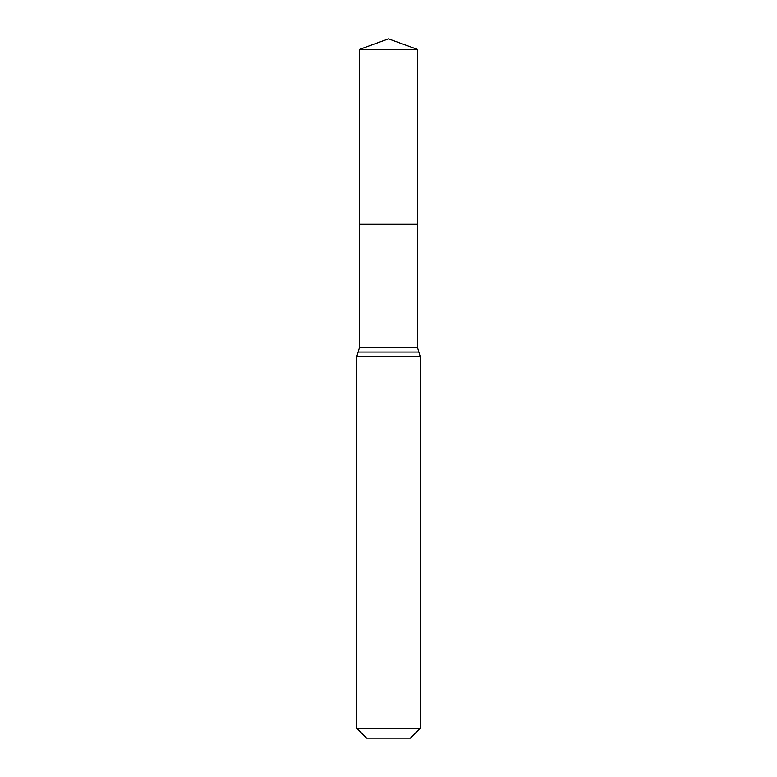 <?xml version="1.0" encoding="UTF-8"?>
<svg xmlns="http://www.w3.org/2000/svg" width="777" height="777" viewBox="0 0 777 777"><rect width="100%" height="100%" fill="white"/><g stroke="black" fill="none" stroke-linecap="round" stroke-linejoin="round"><path stroke-width="1.17" d="M420.289 728.243L410.382 738.15L366.618 738.15L356.711 728.243L420.289 728.243L420.289 356.711L418.871 352.02L358.129 352.02L418.871 352.02L417.453 347.319L359.547 347.319L359.469 224.271L417.531 224.271L359.469 224.271L359.362 49.456L388.5 38.85L417.637 49.456L359.362 49.456L388.5 38.85M356.711 728.243L356.711 356.711L359.547 347.319M417.453 347.319L417.637 49.456M420.289 356.711L356.711 356.711"/></g></svg>
